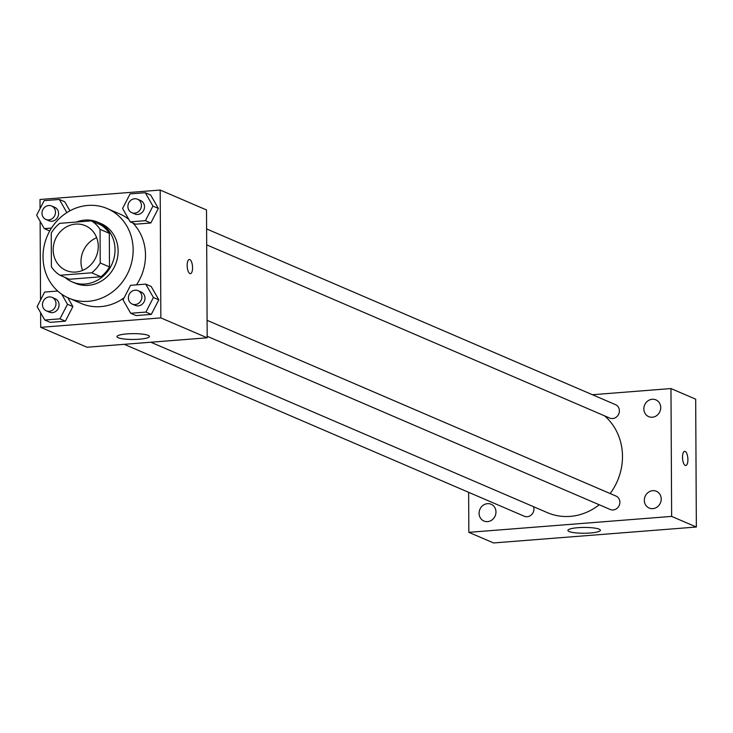<?xml version="1.0" encoding="UTF-8"?>
<svg xmlns="http://www.w3.org/2000/svg" width="733" height="733" viewBox="0 0 733 733"><rect width="100%" height="100%" fill="white"/><g stroke="black" fill="none" stroke-linecap="round" stroke-linejoin="round"><path stroke-width="1.1" d="M82.591 270.413A24.363 22.182 113.3 0 1 80.987 261.791A24.363 22.182 113.3 0 1 96.655 237.675M53.188 249.843A24.363 22.182 113.3 0 1 85.349 225.691A24.363 22.182 113.3 0 1 96.105 256.825A24.363 22.182 113.3 0 1 66.107 270.459A24.363 22.182 113.3 0 1 53.188 249.843M60.051 275.278L91.671 272.795A31.446 28.624 113.3 0 0 100.219 262.973L100.045 229.337A31.446 28.624 113.3 0 0 91.396 220.862L59.776 223.345A31.446 28.624 113.3 0 0 51.228 233.167L51.402 266.803A31.446 28.624 113.3 0 0 60.051 275.278L69.314 279.264L100.934 276.781L91.671 272.795M100.934 276.781A31.446 28.624 113.3 0 0 109.492 266.949L109.309 233.314A31.446 28.624 113.3 0 0 100.659 224.839L91.396 220.862M65.072 277.44A32.481 29.567 -66.7 0 0 72.164 281.903A32.481 29.567 -66.7 0 0 112.158 263.724A32.481 29.567 -66.7 0 0 97.819 222.209A32.481 29.567 -66.7 0 0 84.826 220.092A32.481 29.567 -66.7 0 0 76.397 222.035M97.819 222.209L100.907 223.538A32.481 29.567 113.3 0 1 115.246 265.053A32.481 29.567 113.3 0 1 75.252 283.222L72.164 281.903M109.309 233.314L100.045 229.337M109.492 266.949L100.219 262.973M43.018 256.926A48.726 44.356 113.3 0 1 107.32 208.612A48.726 44.356 113.3 0 1 128.834 270.889A48.726 44.356 113.3 0 1 68.838 298.148A48.726 44.356 113.3 0 1 43.018 256.926M107.32 208.612L119.671 213.917A48.726 44.356 113.3 0 1 128.806 219.359M132.801 222.969A48.726 44.356 113.3 0 1 136.494 284.844M124.161 297.745A48.726 44.356 113.3 0 1 81.198 303.462L68.838 298.148M130.236 221.861L135.642 224.188L150.815 222.997L158.337 208.419L150.668 195.033L145.271 192.706L130.089 193.897L122.576 208.474L130.236 221.861L145.418 220.67L152.931 206.092L145.271 192.706M130.712 313.275L136.118 315.593L151.3 314.402L158.814 299.824L151.154 286.438L145.748 284.111L130.566 285.311L123.052 299.889L130.712 313.275L145.894 312.084L153.408 297.497L145.748 284.111M40.608 312.716L40.681 327.33L160.857 317.893L160.188 190.049L40.013 199.486L40.058 208.612M40.123 221.302L40.535 300.026M64.751 201.786L69.91 210.811L64.751 201.786L59.346 199.458L44.163 200.65L36.65 215.227L44.31 228.623L51.484 228.055M49.716 230.941L44.31 228.623M57.724 291.028L44.64 292.064L37.126 306.641L44.786 320.028L50.192 322.346L65.374 321.155L72.888 306.577L67.793 297.68L72.888 306.577L67.482 304.259L61.728 294.208M40.681 327.33L87.007 347.24L207.182 337.803L206.514 209.959L160.188 190.049M207.182 337.803L160.857 317.893M118.178 337.73A16.245 2.905 -0.3 0 1 116.959 336.63A16.245 2.905 -0.3 0 1 133.186 333.643A16.245 2.905 -0.3 0 1 149.44 336.465A16.245 2.905 -0.3 0 1 136.356 339.379A16.245 2.905 -0.3 0 1 118.178 337.73M187.162 265.419A7.11 2.657 -94.5 0 1 189.306 259.491A7.11 2.657 -94.5 0 1 192.504 266.372A7.11 2.657 -94.5 0 1 190.424 273.656A7.11 2.657 -94.5 0 1 187.162 265.419M189.306 259.491A7.11 2.657 -94.5 0 1 192.504 266.372A7.11 2.657 -94.5 0 1 190.415 273.656M604.578 415.858A56.853 51.75 113.3 0 1 610.14 493.538M599.227 504.762A56.853 51.75 113.3 0 1 547.459 512.679L150.842 342.229M124.243 344.318L524.297 516.243A7.312 6.652 -66.7 0 0 533.945 508.995A7.312 6.652 -66.7 0 0 533.569 506.705M206.614 228.925L615.518 404.653A7.312 6.652 113.3 0 1 618.744 413.989A7.312 6.652 113.3 0 1 609.746 418.076L206.697 244.868M207.091 320.33L615.995 496.058A7.312 6.652 113.3 0 1 619.22 505.404A7.312 6.652 113.3 0 1 610.222 509.49L207.173 336.282M468.634 492.319L468.845 532.341L671.639 516.399L670.97 388.554L592.429 394.73M643.849 408.913A9.126 8.31 -66.7 0 0 648.687 416.637A9.126 8.31 -66.7 0 0 659.92 411.525A9.126 8.31 -66.7 0 0 655.898 399.861A9.126 8.31 -66.7 0 0 643.849 408.913M479.089 513.311A9.126 8.31 -66.7 0 0 483.927 521.026A9.126 8.31 -66.7 0 0 495.16 515.922A9.126 8.31 -66.7 0 0 491.137 504.258A9.126 8.31 -66.7 0 0 479.089 513.311M644.325 500.318A9.126 8.31 -66.7 0 0 649.163 508.042A9.126 8.31 -66.7 0 0 660.406 502.939A9.126 8.31 -66.7 0 0 656.374 491.266A9.126 8.31 -66.7 0 0 644.325 500.318M468.845 532.341L493.556 542.951L696.35 527.018L695.681 399.173L670.97 388.554M696.35 527.018L671.639 516.399M682.505 457.291A7.11 2.657 -94.5 0 1 684.649 451.363A7.11 2.657 -94.5 0 1 687.847 458.244A7.11 2.657 -94.5 0 1 685.758 465.528A7.11 2.657 -94.5 0 1 682.505 457.291M590.322 532.992A16.245 2.905 -0.3 0 1 567.901 530.426A16.245 2.905 -0.3 0 1 584.128 527.439A16.245 2.905 -0.3 0 1 600.382 530.252A16.245 2.905 -0.3 0 1 590.322 532.992M684.649 451.363A7.11 2.657 -94.5 0 1 687.847 458.244A7.11 2.657 -94.5 0 1 685.758 465.537M44.786 320.028L59.969 318.837L67.482 304.259M52.107 297.406L55.195 298.734A7.312 6.652 113.3 0 1 58.42 308.071A7.312 6.652 113.3 0 1 49.423 312.166L46.335 310.838A7.312 6.652 113.3 0 1 42.459 304.653A7.312 6.652 113.3 0 1 52.107 297.406A7.312 6.652 113.3 0 1 55.332 306.751A7.312 6.652 113.3 0 1 46.335 310.838M50.192 322.346L65.374 321.155L59.969 318.837M65.374 321.155L72.888 306.577M138.024 290.653L141.121 291.981A7.312 6.652 113.3 0 1 144.346 301.318A7.312 6.652 113.3 0 1 135.348 305.414L132.252 304.085A7.312 6.652 113.3 0 1 128.385 297.9A7.312 6.652 113.3 0 1 138.024 290.653A7.312 6.652 113.3 0 1 141.258 299.989A7.312 6.652 113.3 0 1 132.252 304.085M136.118 315.593L151.3 314.402L158.814 299.824L153.408 297.497M158.814 299.824L151.154 286.438M151.3 314.402L145.894 312.084M66.868 212.607L59.346 199.458M51.622 206L54.709 207.32A7.312 6.652 113.3 0 1 57.944 216.666A7.312 6.652 113.3 0 1 48.946 220.752L45.849 219.424A7.312 6.652 113.3 0 1 41.983 213.239A7.312 6.652 113.3 0 1 51.622 206A7.312 6.652 113.3 0 1 54.856 215.337A7.312 6.652 113.3 0 1 45.849 219.424M137.547 199.239L140.635 200.567A7.312 6.652 113.3 0 1 143.86 209.913A7.312 6.652 113.3 0 1 134.863 213.999L131.775 212.671A7.312 6.652 113.3 0 1 127.899 206.486A7.312 6.652 113.3 0 1 137.547 199.239A7.312 6.652 113.3 0 1 140.773 208.584A7.312 6.652 113.3 0 1 131.775 212.671M135.642 224.188L150.815 222.997L158.337 208.419L152.931 206.092M158.337 208.419L150.668 195.033M150.815 222.997L145.418 220.67"/></g></svg>
